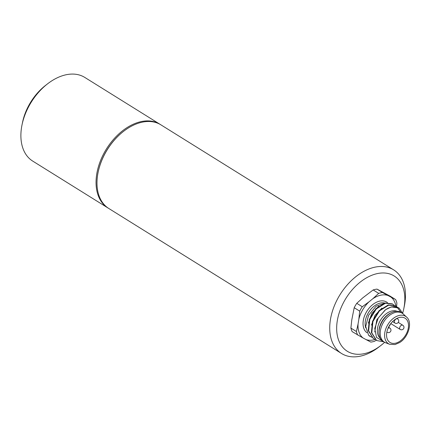 <?xml version="1.0" encoding="UTF-8"?>
<svg xmlns="http://www.w3.org/2000/svg" width="431" height="431" viewBox="0 0 431 431"><rect width="100%" height="100%" fill="white"/><g stroke="black" fill="none" stroke-linecap="round" stroke-linejoin="round"><path stroke-width="0.65" d="M123.622 131.293L123.314 131.525A48.531 31.905 121.9 0 0 98.225 171.802L98.144 172.179A49.274 32.39 -58.1 0 1 123.622 131.293A49.274 32.39 -58.1 0 1 130.474 126.719A49.274 32.39 -58.1 0 1 160.919 124.855L393.648 269.854A49.274 32.39 121.9 0 0 340.102 294.545A49.274 32.39 121.9 0 0 341.541 353.49A49.274 32.39 121.9 0 0 371.985 351.631A49.274 32.39 121.9 0 0 378.838 347.057L380.864 345.484A44.345 29.152 -58.1 0 1 374.701 349.595A44.345 29.152 -58.1 0 1 336.659 328.142A44.345 29.152 -58.1 0 1 375.045 274.164A44.345 29.152 -58.1 0 1 403.793 308.682A44.345 29.152 -58.1 0 1 402.721 312.998M341.541 353.49L108.811 208.496A49.274 32.39 -58.1 0 1 98.144 172.179M403.793 308.682L404.316 306.172A49.274 32.39 121.9 0 0 393.648 269.854M384.619 342.295A44.345 29.152 -58.1 0 1 380.864 345.484M98.182 171.991A48.531 31.905 -58.1 0 1 123.465 131.412M160.44 124.57A49.274 32.39 121.9 0 0 159.971 124.268A49.274 32.39 121.9 0 0 145.005 121.014A49.274 32.39 121.9 0 0 101.199 158.98A49.274 32.39 121.9 0 0 107.863 207.909A49.274 32.39 121.9 0 0 108.343 208.195M107.863 207.909L32.702 161.081A49.274 32.39 -58.1 0 1 22.04 124.764A49.274 32.39 -58.1 0 1 47.512 83.878A49.274 32.39 -58.1 0 1 69.844 74.191A49.274 32.39 -58.1 0 1 84.81 77.44L159.971 124.268M47.512 83.878L45.487 85.451A44.345 29.152 121.9 0 0 22.557 122.253L22.04 124.764M399.041 308.046L391.391 306.915L385.68 309.62A19.707 12.957 121.9 0 1 391.59 307.039A19.707 12.957 121.9 0 1 397.064 307.163L399.041 308.041L402.926 313.709M397.183 307.087L395.496 305.838L388.239 304.954L379.064 310.638L372.535 321.246L371.393 332.613L376.43 340.393M395.89 306.08L388.638 305.196L379.458 310.886L372.928 321.494L371.786 332.861L376.629 340.522L383.886 341.853M394.031 305.121L392.345 303.871L385.088 302.988L375.913 308.671L369.383 319.285L368.241 330.652L373.278 338.432M392.738 304.119L385.486 303.235L376.306 308.919L369.776 319.527L368.634 330.895L373.472 338.556L374.927 339.294M385.222 302.955L376.134 306.177L368.559 315.32L365.687 326.482L368.602 335.221A19.707 12.957 121.9 0 0 370.24 336.541A19.707 12.957 121.9 0 0 370.277 336.568M368.602 335.221L371.775 337.328M389.694 344.299L395.017 344.552L399.618 342.559C408.588 337.231 412.758 322.102 406.622 317.13A16.136 10.608 121.9 0 0 399.435 315.406A16.136 10.608 121.9 0 0 399.354 315.422A16.136 10.608 121.9 0 0 385.616 329.392A16.136 10.608 121.9 0 0 389.694 344.299L385.589 342.742A16.998 11.174 -58.1 0 1 384.29 342.101L376.505 337.387L374.744 328.46L378.256 317.976L385.68 309.62M400.954 312.427L397.064 307.163M380.277 338.33A16.012 10.527 -58.1 0 1 379.027 323.088A16.012 10.527 -58.1 0 1 391.994 310.961A16.012 10.527 -58.1 0 1 397.113 311.306M374.744 331.956L376.839 319.689L385.152 310.013M371.49 325.087L374.981 315.357L381.904 308.111M368.338 323.126L371.824 313.402L378.752 306.15M395.841 306.048A24.772 16.281 121.9 0 0 390.955 297.094L387.975 295.504A24.772 16.281 121.9 0 0 372.74 298.791L369.006 301.835A24.772 16.281 121.9 0 0 358.829 319.258L358.08 323.891A24.772 16.281 121.9 0 0 363.144 338.028L366.124 339.623A24.772 16.281 121.9 0 0 375.126 339.466M390.955 297.094L395.62 299.55A27.099 17.816 -58.1 0 1 396.892 303.112L396.579 306.565M372.74 298.791L378.677 293.376A27.099 17.816 -58.1 0 1 382.512 292.547L377.006 289.12A27.099 17.816 121.9 0 0 373.171 289.944L362.703 297.907L356.766 303.322L362.266 306.748A27.099 17.816 -58.1 0 0 359.707 311.134L358.829 319.258M387.975 295.504L382.512 292.547M366.124 339.623L370.789 342.079A27.099 17.816 -58.1 0 0 374.625 341.255L376.128 340.21M357.682 335.076A27.099 17.816 -58.1 0 1 356.405 331.514L350.904 328.088A27.099 17.816 -58.1 0 0 352.175 331.644L363.144 338.028M358.08 323.891L356.405 331.514M369.006 301.835L362.266 306.748M378.677 293.376L373.171 289.944M359.707 311.134L354.201 307.707A27.099 17.816 -58.1 0 1 356.766 303.322M395.62 299.55L390.114 296.124L377.006 289.12M354.201 307.707L351.777 319.964L350.904 328.088M383.03 341.314A16.998 11.174 -58.1 0 1 378.962 333.098L378.93 332.247A16.012 10.527 -58.1 0 1 391.057 312.777L391.838 312.432A16.998 11.174 -58.1 0 1 394.505 311.543A16.998 11.174 -58.1 0 1 401.008 312.459L402.268 313.245A16.998 11.174 -58.1 0 1 403.416 314.129L406.622 317.13M378.962 333.098A16.998 11.174 -58.1 0 1 391.838 312.432M384.29 342.101A16.998 11.174 -58.1 0 1 381.656 326.041A16.998 11.174 -58.1 0 1 395.766 312.33A16.998 11.174 -58.1 0 1 402.268 313.245M395.442 343.221A14.288 9.396 -58.1 0 1 389.98 342.451A14.288 9.396 -58.1 0 1 387.765 328.95A14.288 9.396 -58.1 0 1 399.623 317.426A14.288 9.396 -58.1 0 1 405.086 318.197A14.288 9.396 -58.1 0 1 407.3 331.698A14.288 9.396 -58.1 0 1 395.442 343.221M398.266 322.42L402.823 325.26A2.462 1.622 121.9 0 0 400.943 325.594A2.462 1.622 121.9 0 0 399.661 327.749A2.462 1.622 121.9 0 0 400.216 329.44L390.798 323.573A14.288 9.396 -58.1 0 1 388.509 327.258M365.741 327.846A16.755 11.012 -58.1 0 1 380.444 303.031A16.755 11.012 -58.1 0 1 384.317 302.945M366.991 332.759A18.231 11.982 -58.1 0 1 364.723 315.46A18.231 11.982 -58.1 0 1 379.716 301.107A18.231 11.982 -58.1 0 1 387.474 302.648M386.882 331.94A2.462 1.622 121.9 0 0 387.2 332.247A2.462 2.462 0 0 0 390.594 331.461A2.462 2.462 0 0 0 389.807 328.066A2.462 1.622 121.9 0 0 388.013 328.336M394.413 321.37A2.462 1.622 121.9 0 0 394.968 323.061A2.462 2.462 0 0 0 398.363 322.275A2.462 2.462 0 0 0 397.576 318.881A2.462 1.622 121.9 0 0 395.696 319.215A2.462 1.622 121.9 0 0 394.413 321.37M376.624 340.517L376.231 340.274M373.472 338.556L373.079 338.308M386.86 332.037L387.2 332.247M388.503 327.258L389.807 328.066M400.216 329.44A2.462 2.462 0 0 0 403.61 328.654A2.462 2.462 0 0 0 402.823 325.26M392.566 321.564L394.968 323.061M396.843 318.423L397.576 318.881"/></g></svg>
